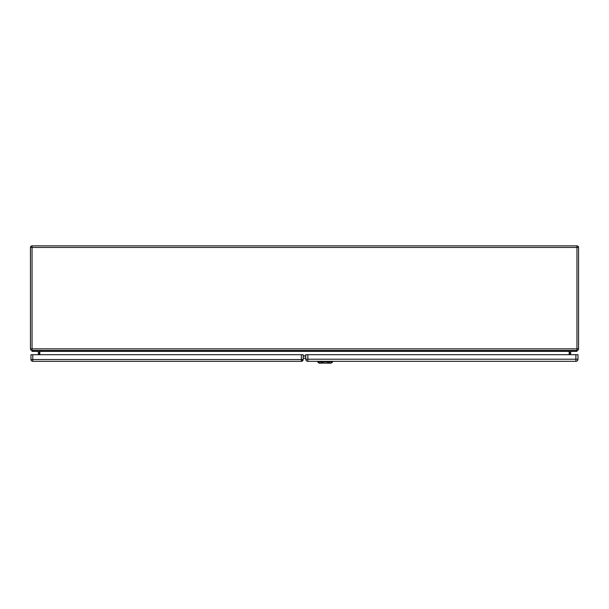 <?xml version="1.0" encoding="UTF-8"?>
<svg xmlns="http://www.w3.org/2000/svg" width="609" height="609" viewBox="0 0 609 609"><rect width="100%" height="100%" fill="white"/><g stroke="black" fill="none" stroke-linecap="round" stroke-linejoin="round"><path stroke-width="0.91" d="M570.557 354.697L570.785 351.363L576.951 351.363L576.951 350.449L32.049 350.449L32.049 351.363L38.215 351.363L38.443 354.72M39.357 354.72L39.357 351.591A1.142 1.142 0 0 0 38.215 350.449M569.643 354.697L569.643 351.591A1.142 1.142 0 0 1 570.785 350.449M32.049 350.449L32.049 348.85L30.45 348.85A1.599 1.599 0 0 0 32.049 350.449A1.599 1.599 0 0 1 30.45 348.85L30.45 247.452A1.599 1.599 0 0 1 32.049 245.853L576.951 245.853A1.599 1.599 0 0 1 578.55 247.452L578.55 348.85A1.599 1.599 0 0 1 576.951 350.449A1.599 1.599 0 0 0 578.55 348.85L576.951 348.85L576.951 247.452L32.049 247.452L32.049 348.85L576.951 348.85L576.951 350.449M39.813 354.72L39.813 351.363L38.9 350.449M569.187 354.697L569.187 351.363L570.1 350.449M305.756 358.214L303.168 358.214M327.231 361.952C329.713 362.218 329.85 362.165 327.642 361.776C329.85 362.165 329.713 362.218 327.231 361.952L329.302 363.147L321.034 363.147L323.105 361.952L327.147 361.936M329.302 363.147L331.326 363.147L332.697 361.776L322.701 361.776C320.479 362.157 320.616 362.218 323.105 361.952L323.189 361.936M321.034 363.147L319.009 363.147L317.639 361.776L322.701 361.776C320.479 362.157 320.616 362.218 323.105 361.952M321.537 351.028L321.537 350.449L321.537 351.028M323.364 350.449L323.364 351.081L321.537 351.081M326.987 351.05L326.987 350.449L326.987 351.05M328.814 350.449L328.814 351.104L326.987 351.104M303.168 359.516L302.254 360.429L303.168 359.516A1.827 1.827 0 0 1 301.341 361.343L32.772 361.343A1.827 1.827 0 0 1 30.945 359.516L30.945 354.72L303.168 354.72L303.168 359.516L301.341 359.516L301.341 354.72M305.756 354.697L577.979 354.697L577.979 359.219A2.101 2.101 0 0 1 575.878 361.32L307.857 361.32A2.101 2.101 0 0 1 305.756 359.219L305.756 354.697M305.756 359.219L575.878 359.219L575.878 354.697M303.168 355.846L305.756 355.846M569.187 351.363L39.813 351.363M305.756 356.006L303.168 356.006M578.55 247.452A1.599 1.599 0 0 0 576.951 245.853L576.951 247.452L578.55 247.452M30.45 247.452L32.049 247.452L32.049 245.853M329.956 361.716L328.997 362.789M320.433 361.815L320.418 361.198M318.378 361.815L318.362 361.198M319.725 363.268L318.271 361.655M330.618 363.268L332.072 361.655M331.974 361.198L331.958 361.815M329.903 361.815L329.926 361.198M321.346 362.789L320.38 361.716M32.772 354.72L32.772 359.516L301.341 359.516L301.341 361.343M32.772 359.516L30.945 359.516A1.827 1.827 0 0 0 32.772 361.343L32.772 359.516M307.857 354.697L307.857 361.32M577.979 359.219L575.878 359.219L575.878 361.32M321.057 362.462L322.686 362.02M327.657 362.02L329.294 362.462M332.697 361.776L332.72 361.32M317.639 361.776L317.624 361.32"/></g></svg>
